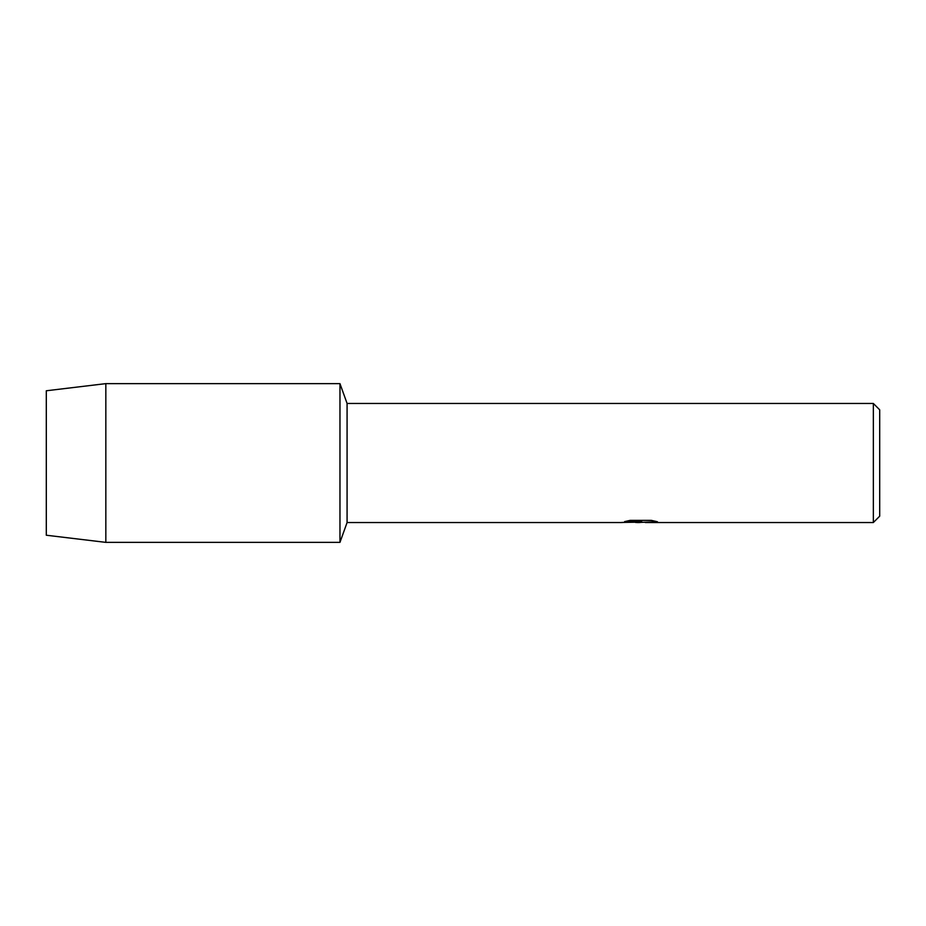 <?xml version="1.0" encoding="UTF-8"?>
<svg xmlns="http://www.w3.org/2000/svg" width="926" height="926" viewBox="0 0 926 926"><rect width="100%" height="100%" fill="white"/><g stroke="black" fill="none" stroke-linecap="round" stroke-linejoin="round"><path stroke-width="1.39" d="M624.923 521.535L641.741 521.616L621.369 522.53L347.076 522.53L339.969 542.37L105.83 542.37L46.3 535.228L46.3 390.772L105.83 383.63L339.969 383.63L347.076 403.47L873.345 403.47L879.7 409.824L879.7 516.176L873.345 522.53L645.272 522.53M347.076 522.53L347.076 403.47M339.969 542.37L339.969 383.63L339.969 542.37M640.341 522.449L635.549 522.449M639.6 522.53L637.065 522.53M873.345 522.53L873.345 403.47M641.741 521.616L624.61 521.616L630.189 520.366L651.325 520.366L657.46 521.766L645.283 522.53M621.67 522.449L640.433 522.137M639.553 522.449L657.043 521.651M105.83 542.37L105.83 383.63M46.3 535.228L46.3 390.772"/></g></svg>
